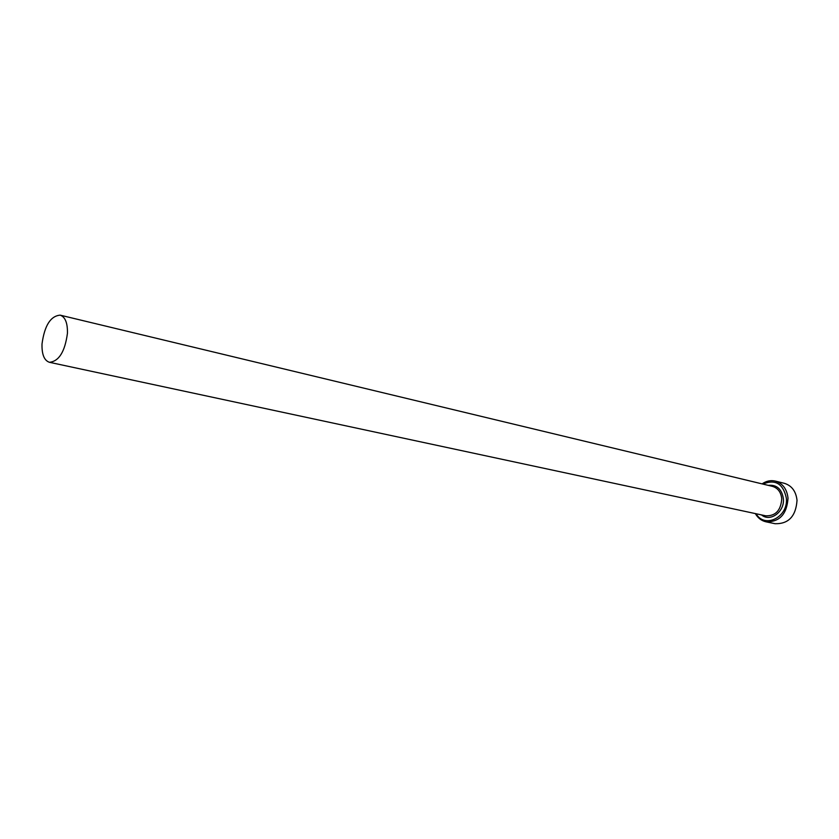 <?xml version="1.0" encoding="UTF-8"?>
<svg xmlns="http://www.w3.org/2000/svg" width="839" height="839" viewBox="0 0 839 839"><rect width="100%" height="100%" fill="white"/><g stroke="black" fill="none" stroke-linecap="round" stroke-linejoin="round"><path stroke-width="1.26" d="M756.086 513.751C764.675 528.969 788.387 517.16 786.374 498.24C783.217 483.642 775.372 478.922 762.84 484.061M762.095 483.883C766.29 480.988 770.684 480.044 775.267 481.083C782.735 483.39 786.992 489.095 788.02 498.219C786.877 514.234 779.536 522.099 766.007 521.816C761.434 520.757 757.879 518.02 755.341 513.594M766.007 521.816L775.1 523.714C788.597 524.018 795.907 516.216 797.029 500.317C795.98 491.266 791.733 485.592 784.287 483.295L775.267 481.083M67.445 333.272C67.644 322.963 65.222 316.922 60.156 315.149C50.56 315.999 44.509 325.605 42.013 343.969C41.74 354.425 44.215 360.539 49.438 362.301C58.95 361.357 64.949 351.677 67.445 333.272M60.156 315.149L772.488 486.379C777.91 488.036 781.004 492.178 781.749 498.796C780.91 510.395 775.593 516.069 765.787 515.828L49.438 362.301M768.241 485.362C776.778 484.554 781.822 489.022 783.385 498.765C784.738 511.853 770.223 522.414 761.518 514.915"/></g></svg>
